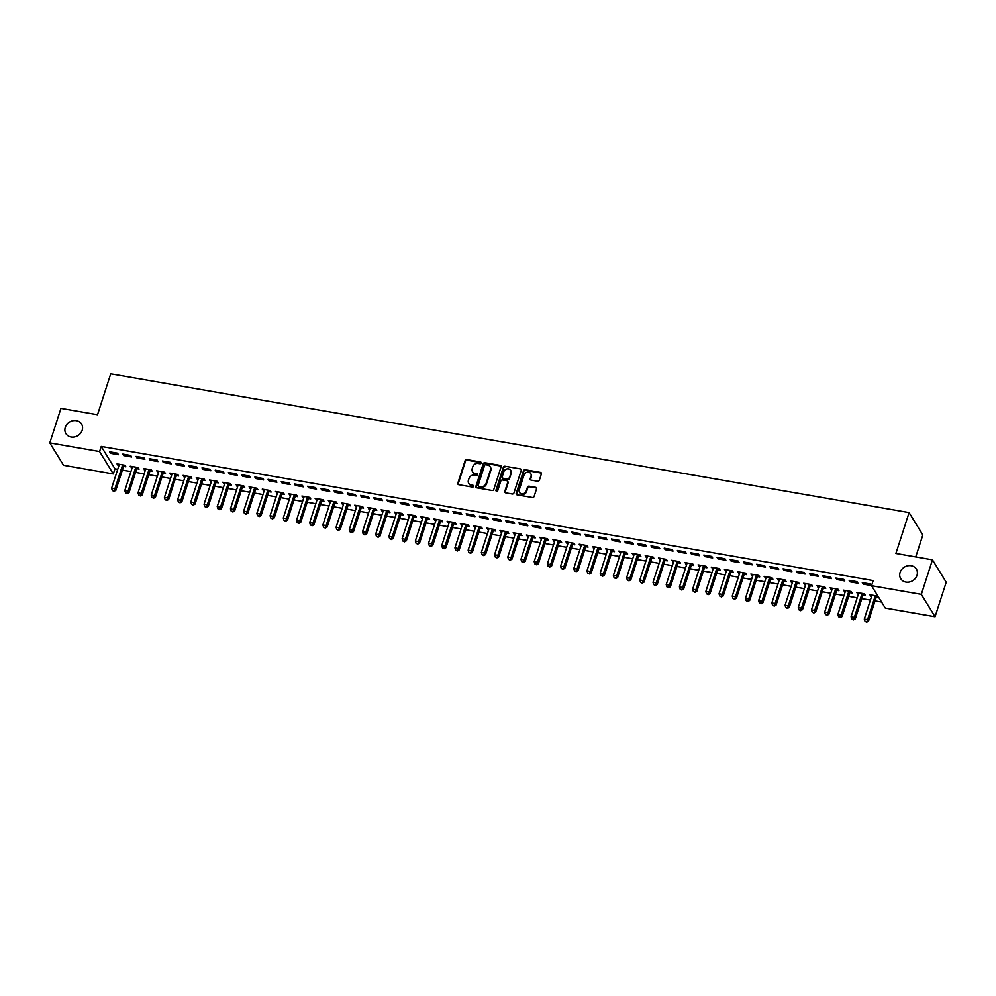 <?xml version="1.0" encoding="UTF-8"?>
<svg xmlns="http://www.w3.org/2000/svg" width="996" height="996" viewBox="0 0 996 996"><rect width="100%" height="100%" fill="white"/><g stroke="black" fill="none" stroke-linecap="round" stroke-linejoin="round"><path stroke-width="1.49" d="M481.205 463.028A0.984 0.859 -31.5 0 0 480.582 461.995L466.813 459.592A1.407 1.22 -31.5 0 0 465.107 460.625L457.811 483.209A1.407 1.22 -31.5 0 0 458.708 484.679L472.478 487.081A0.984 0.859 -31.5 0 0 473.05 485.326L471.27 485.015A4.494 3.909 -31.5 0 1 468.419 480.271L469.016 478.391A4.494 3.909 -31.5 0 1 474.47 475.104L476.25 475.416A0.984 0.859 -31.5 0 0 477.37 474.021A0.984 0.859 -31.5 0 0 476.81 473.66L475.03 473.349A4.494 3.909 -31.5 0 1 472.179 468.618L472.789 466.726A4.494 3.909 -31.5 0 1 478.229 463.439L480.01 463.75A0.984 0.859 -31.5 0 0 481.205 463.028M481.242 462.704A0.984 0.859 -31.5 0 0 480.956 462.592L467.186 460.202A1.407 1.22 -31.5 0 0 465.481 461.235L458.185 483.807A1.407 1.22 -31.5 0 0 458.148 484.442M473.71 486.036A0.984 0.859 -31.5 0 0 473.424 485.924L471.27 485.015M477.482 474.37A0.984 0.859 -31.5 0 0 477.184 474.258L475.03 473.349M900.098 572.426A9.163 7.968 -31.5 0 0 900.733 578.688A9.163 7.968 -31.5 0 0 909.373 582.013A9.163 7.968 -31.5 0 0 916.992 575.364A9.163 7.968 -31.5 0 0 916.357 569.102A9.163 7.968 -31.5 0 0 907.717 565.79A9.163 7.968 -31.5 0 0 900.098 572.426M65.275 427.359A9.163 7.968 -31.5 0 0 65.91 433.621A9.163 7.968 -31.5 0 0 74.551 436.945A9.163 7.968 -31.5 0 0 82.182 430.297A9.163 7.968 -31.5 0 0 81.548 424.035A9.163 7.968 -31.5 0 0 72.907 420.723A9.163 7.968 -31.5 0 0 65.275 427.359M537.641 481.242A1.407 1.22 -31.5 0 0 539.346 480.221L541.388 473.884A1.407 1.22 -31.5 0 0 540.492 472.403L525.203 469.739A1.407 1.22 -31.5 0 0 523.498 470.772L516.214 493.356A1.407 1.22 -31.5 0 0 517.098 494.838L532.399 497.49A1.407 1.22 -31.5 0 0 534.093 496.456L536.57 488.812A1.407 1.22 -31.5 0 0 535.674 487.33L529.125 486.197A1.407 1.22 -31.5 0 0 527.432 487.218L526.199 491.016A3.76 3.262 -31.5 0 1 519.265 489.808L524.07 474.943A3.76 3.262 -31.5 0 1 531.005 476.15L530.208 478.628A1.407 1.22 -31.5 0 0 531.092 480.109L537.641 481.242M871.55 585.685L921.325 594.338L935.057 616.723L885.27 608.07L871.55 585.685L873.193 580.581L101.231 446.432L99.588 451.549L113.307 473.934L63.532 465.281L49.8 442.896L99.588 451.549M49.8 442.896L60.943 408.385L97.521 414.747L110.73 373.849L909.099 512.591L895.89 553.477L932.468 559.839L921.325 594.338M501.075 466.875A1.407 1.22 -31.5 0 0 500.191 465.393L484.89 462.742A1.407 1.22 -31.5 0 0 483.197 463.775L475.901 486.347A1.407 1.22 -31.5 0 0 476.785 487.828L492.086 490.48A1.407 1.22 -31.5 0 0 493.792 489.459L501.075 466.875M505.047 466.24L520.348 468.904A1.407 1.22 -31.5 0 1 521.232 470.373L513.936 492.958A1.407 1.22 -31.5 0 1 512.243 493.991L505.694 492.846A1.407 1.22 -31.5 0 1 504.798 491.364L507.761 482.213A1.407 1.22 -31.5 0 0 506.864 480.732L502.532 479.985A1.407 1.22 -31.5 0 0 500.826 481.006L497.751 490.542A0.984 0.859 -31.5 0 1 495.933 490.231L503.341 467.273A1.407 1.22 -31.5 0 1 505.047 466.24L520.348 468.904M915.735 556.926L922.831 534.976L909.099 512.591M849.078 580.307L850.011 581.813L857.93 583.195L857.008 581.689L849.078 580.307M863.208 594.923L865.35 595.297L864.428 593.778L856.498 592.408L858.403 594.089M822.671 575.713L823.592 577.232L831.523 578.601L830.589 577.095L822.671 575.713M836.802 590.329L838.943 590.703L838.01 589.196L830.091 587.814L831.984 589.495M796.265 571.131L797.186 572.638L805.117 574.02L804.183 572.501L796.265 571.131M810.395 585.748L812.537 586.121L811.603 584.602L803.685 583.233L805.577 584.913M769.846 566.537L770.78 568.056L778.698 569.426L777.776 567.919L769.846 566.537M783.989 581.154L786.118 581.527L785.197 580.021L777.266 578.639L779.171 580.319M743.439 561.943L744.373 563.462L752.291 564.844L751.37 563.325L743.439 561.943M757.57 576.572L759.711 576.933L758.778 575.427L750.86 574.045L752.764 575.725M717.033 557.362L717.954 558.868L725.885 560.25L724.951 558.731L717.033 557.362M731.164 571.978L733.305 572.351L732.371 570.833L724.453 569.463L726.345 571.144M690.626 552.768L691.548 554.286L699.466 555.656L698.545 554.15L690.626 552.768M704.757 567.384L706.886 567.757L705.965 566.251L698.047 564.869L699.939 566.55M664.208 548.186L665.141 549.692L673.059 551.074L672.138 549.555L664.208 548.186M678.338 562.802L680.48 563.176L679.558 561.657L671.628 560.287L673.533 561.968M637.801 543.592L638.722 545.098L646.653 546.48L645.719 544.974L637.801 543.592M651.932 558.208L654.073 558.582L653.139 557.063L645.221 555.693L647.114 557.374M611.395 538.998L612.316 540.517L620.247 541.886L619.313 540.38L611.395 538.998M625.525 553.627L627.667 553.988L626.733 552.481L618.815 551.099L620.707 552.78M584.976 534.416L585.909 535.923L593.828 537.305L592.906 535.786L584.976 534.416M599.119 549.033L601.248 549.406L600.327 547.887L592.396 546.518L594.301 548.198M558.569 529.822L559.503 531.341L567.421 532.711L566.5 531.204L558.569 529.822M572.7 544.439L574.841 544.812L573.92 543.306L565.989 541.924L567.894 543.604M532.163 525.241L533.084 526.747L541.015 528.129L540.081 526.61L532.163 525.241M546.294 539.857L548.435 540.218L547.501 538.712L539.583 537.33L541.475 539.01M505.756 520.647L506.678 522.153L514.596 523.535L513.675 522.016L505.756 520.647M519.887 535.263L522.016 535.636L521.095 534.117L513.177 532.748L515.069 534.429M479.337 516.053L480.271 517.571L488.189 518.941L487.268 517.434L479.337 516.053M493.468 530.669L495.61 531.042L494.688 529.536L486.758 528.154L488.663 529.835M452.931 511.471L453.865 512.977L461.783 514.359L460.849 512.84L452.931 511.471M467.062 526.087L469.203 526.461L468.269 524.942L460.351 523.572L462.244 525.253M426.525 506.877L427.446 508.396L435.377 509.765L434.443 508.259L426.525 506.877M440.655 521.493L442.797 521.867L441.863 520.36L433.945 518.978L435.837 520.659M400.106 502.283L401.039 503.802L408.958 505.171L408.036 503.665L400.106 502.283M414.249 516.912L416.378 517.273L415.457 515.766L407.526 514.384L409.431 516.065M373.699 497.701L374.633 499.208L382.551 500.59L381.63 499.071L373.699 497.701M387.83 512.317L389.971 512.691L389.05 511.172L381.119 509.803L383.024 511.483M347.293 493.107L348.214 494.626L356.145 495.996L355.211 494.489L347.293 493.107M361.424 507.723L363.565 508.097L362.631 506.591L354.713 505.209L356.605 506.889M320.886 488.526L321.808 490.032L329.726 491.414L328.805 489.895L320.886 488.526M335.017 503.142L337.146 503.515L336.225 501.996L328.307 500.615L330.199 502.295M294.467 483.932L295.401 485.438L303.319 486.82L302.398 485.313L294.467 483.932M308.598 498.548L310.74 498.921L309.818 497.402L301.888 496.033L303.792 497.714M268.061 479.337L268.995 480.856L276.913 482.226L275.979 480.719L268.061 479.337M282.192 493.954L284.333 494.327L283.399 492.821L275.481 491.439L277.374 493.12M241.655 474.756L242.576 476.262L250.506 477.644L249.573 476.125L241.655 474.756M255.785 489.372L257.927 489.746L256.993 488.227L249.075 486.857L250.967 488.538M215.236 470.162L216.169 471.681L224.088 473.05L223.166 471.544L215.236 470.162M229.379 484.778L231.508 485.152L230.586 483.645L222.656 482.263L224.561 483.944M188.829 465.568L189.763 467.087L197.681 468.469L196.76 466.95L188.829 465.568M202.96 480.197L205.101 480.558L204.18 479.051L196.249 477.669L198.154 479.35M162.423 460.986L163.344 462.493L171.275 463.875L170.341 462.356L162.423 460.986M176.553 475.602L178.695 475.976L177.761 474.457L169.843 473.088L171.735 474.768M136.016 456.392L136.938 457.911L144.868 459.281L143.934 457.774L136.016 456.392M150.147 471.008L152.276 471.382L151.355 469.875L143.436 468.494L145.329 470.174M109.597 451.81L110.531 453.317L118.449 454.699L117.528 453.18L109.597 451.81M123.741 466.427L125.87 466.8L124.948 465.281L117.018 463.899L118.922 465.593M101.231 446.432L114.963 468.817L117.715 469.303M122.359 470.1L130.924 471.594M135.568 472.403L144.134 473.884M148.778 474.694L157.331 476.175M161.975 476.984L170.54 478.478M175.184 479.288L183.75 480.769M188.393 481.578L196.947 483.06M201.59 483.869L210.156 485.363M214.8 486.173L223.365 487.654M227.997 488.463L236.562 489.945M241.206 490.754L249.772 492.248M254.416 493.045L262.981 494.539M267.613 495.348L276.178 496.83M280.822 497.639L289.388 499.133M294.032 499.93L302.585 501.424M307.229 502.233L315.794 503.715M320.438 504.524L329.004 506.018M333.648 506.815L342.201 508.309M346.845 509.118L355.41 510.599M360.054 511.409L368.62 512.89M373.263 513.699L381.817 515.193M386.46 516.003L395.026 517.484M399.67 518.294L408.236 519.775M412.867 520.584L421.433 522.078M426.076 522.875L434.642 524.369M439.286 525.178L447.851 526.66M452.483 527.469L461.048 528.963M465.692 529.76L474.258 531.254M478.902 532.063L487.455 533.545M492.099 534.354L500.664 535.848M505.308 536.645L513.874 538.139M518.518 538.948L527.071 540.43M531.715 541.239L540.28 542.72M544.924 543.53L553.49 545.024M558.121 545.833L566.687 547.314M571.331 548.124L579.896 549.605M584.54 550.415L593.106 551.909M597.737 552.718L606.303 554.199M610.946 555.009L619.512 556.49M624.156 557.299L632.709 558.793M637.353 559.59L645.918 561.084M650.562 561.893L659.128 563.375M663.772 564.184L672.325 565.678M676.969 566.475L685.534 567.969M690.178 568.778L698.744 570.26M703.388 571.069L711.941 572.563M716.585 573.36L725.15 574.854M729.794 575.663L738.36 577.145M742.991 577.954L751.557 579.435M756.201 580.245L764.766 581.739M769.41 582.548L777.976 584.03M782.607 584.839L791.173 586.32M795.816 587.13L804.382 588.624M809.026 589.42L817.579 590.914M822.223 591.724L830.788 593.205M835.432 594.014L843.998 595.508M848.642 596.305L857.195 597.799M861.839 598.608L870.404 600.09M875.048 600.899L881.572 602.032M136.938 468.718L139.079 469.091L138.145 467.572L130.227 466.203L132.119 467.883M122.807 454.101L123.728 455.608L131.659 456.99L130.725 455.471L122.807 454.101M163.344 473.312L165.485 473.673L164.564 472.166L156.633 470.784L158.538 472.465M149.213 458.695L150.147 460.202L158.065 461.584L157.144 460.065L149.213 458.695M189.763 477.893L191.892 478.267L190.971 476.76L183.052 475.378L184.945 477.059M175.632 463.277L176.553 464.796L184.472 466.165L183.55 464.659L175.632 463.277M216.169 482.487L218.311 482.861L217.377 481.342L209.459 479.972L211.351 481.653M202.039 467.871L202.96 469.377L210.891 470.759L209.957 469.24L202.039 467.871M242.576 487.081L244.717 487.442L243.783 485.936L235.865 484.554L237.77 486.235M228.445 472.453L229.379 473.972L237.297 475.341L236.376 473.835L228.445 472.453M268.995 491.663L271.124 492.036L270.202 490.518L262.272 489.148L264.177 490.829M254.852 477.047L255.785 478.553L263.703 479.935L262.782 478.429L254.852 477.047M295.401 496.257L297.543 496.631L296.609 495.112L288.691 493.742L290.583 495.423M281.27 481.641L282.192 483.147L290.122 484.529L289.189 483.01L281.27 481.641M321.808 500.839L323.949 501.212L323.015 499.706L315.097 498.324L316.989 500.004M307.677 486.222L308.598 487.741L316.529 489.111L315.595 487.604L307.677 486.222M348.214 505.433L350.355 505.806L349.434 504.287L341.504 502.918L343.408 504.599M334.083 490.816L335.017 492.323L342.935 493.705L342.014 492.186L334.083 490.816M374.633 510.027L376.762 510.388L375.841 508.881L367.91 507.499L369.815 509.18M360.502 495.398L361.424 496.917L369.342 498.299L368.42 496.78L360.502 495.398M401.039 514.608L403.181 514.982L402.247 513.475L394.329 512.093L396.221 513.774M386.909 499.992L387.83 501.511L395.761 502.88L394.827 501.374L386.909 499.992M427.446 519.202L429.587 519.576L428.654 518.057L420.735 516.687L422.628 518.368M413.315 504.586L414.249 506.093L422.167 507.474L421.233 505.956L413.315 504.586M453.865 523.784L455.994 524.157L455.072 522.651L447.142 521.269L449.047 522.95M439.722 509.168L440.655 510.687L448.574 512.056L447.652 510.55L439.722 509.168M480.271 528.378L482.413 528.752L481.479 527.233L473.561 525.863L475.453 527.544M466.14 513.762L467.062 515.268L474.992 516.65L474.059 515.144L466.14 513.762M506.678 532.972L508.819 533.346L507.885 531.827L499.967 530.445L501.86 532.138M492.547 518.356L493.468 519.862L501.399 521.244L500.465 519.725L492.547 518.356M533.084 537.554L535.226 537.927L534.304 536.421L526.374 535.039L528.278 536.72M518.953 522.937L519.887 524.456L527.805 525.826L526.884 524.319L518.953 522.937M559.503 542.148L561.632 542.521L560.711 541.002L552.78 539.633L554.685 541.314M545.372 527.531L546.294 529.038L554.212 530.42L553.29 528.901L545.372 527.531M585.909 546.742L588.051 547.103L587.117 545.596L579.199 544.214L581.091 545.895M571.779 532.113L572.7 533.632L580.631 535.014L579.697 533.495L571.779 532.113M612.316 551.323L614.457 551.697L613.524 550.19L605.605 548.808L607.498 550.489M598.185 536.707L599.119 538.226L607.037 539.595L606.103 538.089L598.185 536.707M638.735 555.917L640.864 556.291L639.942 554.772L632.012 553.403L633.917 555.083M624.592 541.301L625.525 542.808L633.444 544.19L632.522 542.671L624.592 541.301M665.141 560.499L667.27 560.873L666.349 559.366L658.431 557.984L660.323 559.665M651.01 545.883L651.932 547.402L659.862 548.771L658.929 547.265L651.01 545.883M691.548 565.093L693.689 565.467L692.755 563.948L684.837 562.578L686.73 564.259M677.417 550.477L678.338 551.983L686.269 553.365L685.335 551.859L677.417 550.477M717.954 569.687L720.096 570.061L719.174 568.542L711.244 567.16L713.148 568.841M703.823 555.071L704.757 556.577L712.675 557.959L711.754 556.44L703.823 555.071M744.373 574.269L746.502 574.642L745.581 573.136L737.65 571.754L739.555 573.435M730.23 559.652L731.164 561.171L739.082 562.541L738.161 561.034L730.23 559.652M770.78 578.863L772.921 579.236L771.987 577.717L764.069 576.348L765.961 578.029M756.649 564.246L757.57 565.753L765.501 567.135L764.567 565.616L756.649 564.246M797.186 583.457L799.327 583.818L798.394 582.311L790.475 580.929L792.368 582.61M783.055 568.828L783.989 570.347L791.907 571.729L790.973 570.21L783.055 568.828M823.605 588.038L825.734 588.412L824.813 586.905L816.882 585.524L818.787 587.204M809.462 573.422L810.395 574.941L818.314 576.311L817.392 574.804L809.462 573.422M850.011 592.632L852.14 593.006L851.219 591.487L843.301 590.118L845.193 591.798M835.881 578.016L836.802 579.523L844.733 580.905L843.799 579.386L835.881 578.016M876.418 597.214L878.559 597.588L877.625 596.081L869.707 594.699L871.6 596.38M862.287 582.598L863.208 584.117L871.139 585.486L870.205 583.98L862.287 582.598M932.468 559.839L946.2 582.224L935.057 616.723M114.963 468.817L113.307 473.934M117.951 465.418L118.362 464.136M110.531 453.317L110.942 452.035M131.148 467.709L131.572 466.439M123.728 455.608L124.151 454.338M144.358 470.012L144.769 468.73M136.938 457.911L137.348 456.629M157.567 472.303L157.978 471.021M150.147 460.202L150.558 458.919M170.764 474.594L171.188 473.312M163.344 462.493L163.767 461.223M183.974 476.897L184.385 475.615M176.553 464.796L176.964 463.514M197.183 479.188L197.594 477.906M189.763 467.087L190.174 465.804M210.38 481.479L210.791 480.197M202.96 469.377L203.383 468.095M223.59 483.77L224 482.5M216.169 471.681L216.58 470.398M236.799 486.073L237.21 484.791M229.379 473.972L229.79 472.689M249.996 488.364L250.407 487.081M242.576 476.262L242.987 474.98M263.205 490.655L263.616 489.385M255.785 478.553L256.196 477.283M276.415 492.958L276.826 491.675M268.995 480.856L269.406 479.574M289.612 495.249L290.023 493.966M282.192 483.147L282.603 481.865M302.821 497.539L303.232 496.269M295.401 485.438L295.812 484.168M316.018 499.843L316.442 498.56M308.598 487.741L309.021 486.459M329.228 502.133L329.639 500.851M321.808 490.032L322.218 488.75M342.437 504.424L342.848 503.142M335.017 492.323L335.428 491.053M355.634 506.727L356.058 505.445M348.214 494.626L348.637 493.344M368.844 509.018L369.255 507.736M361.424 496.917L361.834 495.635M382.053 511.309L382.464 510.027M374.633 499.208L375.044 497.938M395.25 513.6L395.661 512.33M387.83 501.511L388.253 500.229M408.46 515.903L408.87 514.621M401.039 503.802L401.45 502.519M421.669 518.194L422.08 516.912M414.249 506.093L414.66 504.81M434.866 520.485L435.277 519.215M427.446 508.396L427.857 507.113M448.076 522.788L448.486 521.506M440.655 510.687L441.066 509.404M461.273 525.079L461.696 523.796M453.865 512.977L454.276 511.695M474.482 527.37L474.893 526.1M467.062 515.268L467.473 513.998M487.691 529.673L488.102 528.39M480.271 517.571L480.682 516.289M500.888 531.964L501.312 530.681M493.468 519.862L493.892 518.58M514.098 534.254L514.509 532.985M506.678 522.153L507.089 520.883M527.307 536.558L527.718 535.275M519.887 524.456L520.298 523.174M540.504 538.848L540.928 537.566M533.084 526.747L533.507 525.465M553.714 541.139L554.125 539.857M546.294 529.038L546.704 527.768M566.923 543.442L567.334 542.16M559.503 531.341L559.914 530.059M580.12 545.733L580.531 544.451M572.7 533.632L573.111 532.35M593.33 548.024L593.74 546.742M585.909 535.923L586.32 534.64M606.539 550.315L606.95 549.045M599.119 538.226L599.53 536.944M619.736 552.618L620.147 551.336M612.316 540.517L612.727 539.234M632.946 554.909L633.356 553.627M625.525 542.808L625.936 541.525M646.143 557.2L646.566 555.93M638.722 545.098L639.146 543.828M659.352 559.503L659.763 558.221M651.932 547.402L652.343 546.119M672.561 561.794L672.972 560.511M665.141 549.692L665.552 548.41M685.758 564.085L686.182 562.815M678.338 551.983L678.762 550.713M698.968 566.388L699.379 565.106M691.548 554.286L691.959 553.004M712.177 568.679L712.588 567.396M704.757 556.577L705.168 555.295M725.374 570.969L725.798 569.687M717.954 558.868L718.377 557.598M738.584 573.273L738.995 571.99M731.164 561.171L731.574 559.889M751.793 575.564L752.204 574.281M744.373 563.462L744.784 562.18M764.99 577.854L765.401 576.572M757.57 565.753L757.981 564.483M778.2 580.145L778.611 578.875M770.78 568.056L771.19 566.774M791.409 582.448L791.82 581.166M783.989 570.347L784.4 569.065M804.606 584.739L805.017 583.457M797.186 572.638L797.597 571.355M817.816 587.03L818.226 585.76M810.395 574.941L810.806 573.659M831.013 589.333L831.436 588.051M823.592 577.232L824.016 575.949M844.222 591.624L844.633 590.342M836.802 579.523L837.213 578.24M857.432 593.915L857.842 592.645M850.011 581.813L850.422 580.544M870.629 596.218L871.052 594.936M863.208 584.117L863.632 582.834M472.689 471.98A4.494 3.909 -31.5 0 0 475.403 473.947M468.929 483.645A4.494 3.909 -31.5 0 0 471.631 485.612M501.113 466.253A1.407 1.22 -31.5 0 0 500.552 466.004L485.264 463.339A1.407 1.22 -31.5 0 0 483.558 464.373L476.275 486.957A1.407 1.22 -31.5 0 0 476.237 487.579M485.749 464.746A0.984 0.859 -31.5 0 0 484.566 465.468L478.155 485.289A0.984 0.859 -31.5 0 0 478.777 486.322L480.657 486.646A4.494 3.909 -31.5 0 0 486.11 483.346L490.48 469.801A4.494 3.909 -31.5 0 0 487.629 465.07L485.749 464.746M478.491 486.21A0.984 0.859 -31.5 0 0 479.151 486.92L478.777 486.322M490.343 467.049A4.494 3.909 -31.5 0 1 490.854 470.411L486.471 483.956A4.494 3.909 -31.5 0 1 481.031 487.256L479.151 486.92M507.798 481.591A1.407 1.22 -31.5 0 1 508.134 482.823L505.171 491.974A1.407 1.22 -31.5 0 0 505.134 492.597M505.42 466.85A1.407 1.22 -31.5 0 0 503.715 467.871L496.307 490.829A0.984 0.859 -31.5 0 0 496.257 491.153M510.824 472.714A3.76 3.262 -31.5 0 0 503.901 471.506L502.208 476.748A1.407 1.22 -31.5 0 0 503.092 478.217L507.437 478.976A1.407 1.22 -31.5 0 0 509.143 477.943L511.197 473.312A3.76 3.262 -31.5 0 0 510.736 470.461M502.544 477.98A1.407 1.22 -31.5 0 0 503.466 478.827L503.092 478.217M511.197 473.312L509.504 478.553A1.407 1.22 -31.5 0 1 507.811 479.586L503.466 478.827M530.905 473.897A3.76 3.262 -31.5 0 1 531.378 476.76L530.582 479.238A1.407 1.22 -31.5 0 0 530.544 479.86M519.738 492.671A3.76 3.262 -31.5 0 0 526.573 491.626L526.199 491.016M536.607 488.177A1.407 1.22 -31.5 0 0 536.047 487.928L529.499 486.795A1.407 1.22 -31.5 0 0 527.805 487.828L526.573 491.626M541.426 473.262A1.407 1.22 -31.5 0 0 540.865 473.013L525.577 470.349A1.407 1.22 -31.5 0 0 523.871 471.382L516.575 493.954A1.407 1.22 -31.5 0 0 516.538 494.589M119.159 464.273L119.171 464.472A1.432 1.245 148.5 0 1 119.122 464.97L111.602 488.227L114.901 488.799L115.835 490.318L123.342 467.062A1.432 1.245 148.5 0 1 123.591 466.601L124.674 465.232M113.656 490.742L112.336 490.518L114.03 491.352L122.421 465.543A1.432 1.245 148.5 0 1 122.67 465.082L122.807 464.908M112.336 490.518L111.602 488.227M115.835 490.318L114.03 491.352M132.368 466.576L132.381 466.775A1.432 1.245 148.5 0 1 132.319 467.261L124.811 490.53L128.111 491.103L129.044 492.609L136.552 469.353A1.432 1.245 148.5 0 1 136.801 468.892L137.884 467.535M126.866 493.045L125.546 492.808L127.239 493.643L135.618 467.834A1.432 1.245 148.5 0 1 135.879 467.385L136.016 467.211M125.546 492.808L124.811 490.53M129.044 492.609L127.239 493.643M145.565 468.867L145.59 469.066A1.432 1.245 148.5 0 1 145.528 469.564L138.021 492.821L141.32 493.394L142.241 494.9L149.761 471.643A1.432 1.245 148.5 0 1 150.01 471.183L151.093 469.826M140.062 495.336L138.743 495.112L140.436 495.946L148.827 470.137A1.432 1.245 148.5 0 1 149.076 469.676L149.213 469.502M138.743 495.112L138.021 492.821M142.241 494.9L140.436 495.946M158.775 471.158L158.787 471.357A1.432 1.245 148.5 0 1 158.738 471.855L151.218 495.112L154.517 495.684L155.451 497.203L162.958 473.947A1.432 1.245 148.5 0 1 163.207 473.486L164.29 472.116M153.272 497.627L151.952 497.402L153.645 498.237L162.037 472.428A1.432 1.245 148.5 0 1 162.286 471.967L162.423 471.793M151.952 497.402L151.218 495.112M155.451 497.203L153.645 498.237M171.984 473.461L171.997 473.66A1.432 1.245 148.5 0 1 171.935 474.146L164.427 497.402L167.726 497.988L168.66 499.494L176.168 476.237A1.432 1.245 148.5 0 1 176.417 475.777L177.5 474.42M166.481 499.93L165.162 499.693L166.855 500.527L175.234 474.719A1.432 1.245 148.5 0 1 175.483 474.258L175.632 474.084M165.162 499.693L164.427 497.402M168.66 499.494L166.855 500.527M185.181 475.752L185.206 475.951A1.432 1.245 148.5 0 1 185.144 476.449L177.637 499.706L180.936 500.278L181.857 501.785L189.377 478.528A1.432 1.245 148.5 0 1 189.626 478.068L190.709 476.711M179.678 502.221L178.359 501.984L180.052 502.818L188.443 477.022A1.432 1.245 148.5 0 1 188.692 476.561L188.829 476.387M178.359 501.984L177.637 499.706M181.857 501.785L180.052 502.818M198.391 478.043L198.403 478.242A1.432 1.245 148.5 0 1 198.353 478.74L190.834 501.996L194.133 502.569L195.067 504.088L202.574 480.831A1.432 1.245 148.5 0 1 202.823 480.371L203.906 479.001M192.888 504.511L191.568 504.287L193.261 505.121L201.653 479.313A1.432 1.245 148.5 0 1 201.902 478.852L202.039 478.678M191.568 504.287L190.834 501.996M195.067 504.088L193.261 505.121M211.588 480.333L211.613 480.545A1.432 1.245 148.5 0 1 211.55 481.031L204.043 504.287L207.342 504.86L208.264 506.379L215.783 483.122A1.432 1.245 148.5 0 1 216.032 482.662L217.116 481.305M206.097 506.815L204.778 506.578L206.458 507.412L214.85 481.603A1.432 1.245 148.5 0 1 215.099 481.143L215.248 480.968M204.778 506.578L204.043 504.287M208.264 506.379L206.458 507.412M224.797 482.637L224.822 482.836A1.432 1.245 148.5 0 1 224.76 483.334L217.24 506.591L220.552 507.163L221.473 508.67L228.98 485.413A1.432 1.245 148.5 0 1 229.242 484.952L230.325 483.595M219.294 509.105L217.975 508.869L219.668 509.703L228.059 483.907A1.432 1.245 148.5 0 1 228.308 483.446L228.445 483.272M217.975 508.869L217.24 506.591M221.473 508.67L219.668 509.703M238.007 484.928L238.019 485.127A1.432 1.245 148.5 0 1 237.957 485.625L230.45 508.881L233.749 509.454L234.683 510.973L242.19 487.704A1.432 1.245 148.5 0 1 242.439 487.243L243.522 485.886M232.504 511.396L231.184 511.172L232.877 512.006L241.269 486.197A1.432 1.245 148.5 0 1 241.518 485.737L241.655 485.562M231.184 511.172L230.45 508.881M234.683 510.973L232.877 512.006M251.204 487.218L251.229 487.43A1.432 1.245 148.5 0 1 251.166 487.916L243.659 511.172L246.958 511.745L247.88 513.264L255.399 490.007A1.432 1.245 148.5 0 1 255.648 489.546L256.731 488.177M245.713 513.687L244.394 513.463L246.074 514.297L254.466 488.488A1.432 1.245 148.5 0 1 254.715 488.028L254.852 487.853M244.394 513.463L243.659 511.172M247.88 513.264L246.074 514.297M264.413 489.522L264.426 489.721A1.432 1.245 148.5 0 1 264.376 490.219L256.856 513.475L260.168 514.048L261.089 515.555L268.596 492.298A1.432 1.245 148.5 0 1 268.845 491.837L269.928 490.48M258.91 515.99L257.591 515.754L259.284 516.588L267.675 490.791A1.432 1.245 148.5 0 1 267.924 490.331L268.061 490.157M257.591 515.754L256.856 513.475M261.089 515.555L259.284 516.588M277.623 491.812L277.635 492.012A1.432 1.245 148.5 0 1 277.573 492.51L270.065 515.766L273.365 516.339L274.298 517.845L281.806 494.589A1.432 1.245 148.5 0 1 282.055 494.128L283.138 492.771M272.12 518.281L270.8 518.057L272.493 518.891L280.884 493.082A1.432 1.245 148.5 0 1 281.133 492.622L281.27 492.447M270.8 518.057L270.065 515.766M274.298 517.845L272.493 518.891M290.82 494.103L290.844 494.302A1.432 1.245 148.5 0 1 290.782 494.8L283.275 518.057L286.574 518.63L287.495 520.149L295.015 496.892A1.432 1.245 148.5 0 1 295.264 496.431L296.347 495.062M285.329 520.572L283.997 520.348L285.69 521.182L294.081 495.373A1.432 1.245 148.5 0 1 294.33 494.912L294.467 494.738M283.997 520.348L283.275 518.057M287.495 520.149L285.69 521.182M304.029 496.406L304.041 496.606A1.432 1.245 148.5 0 1 303.992 497.091L296.472 520.36L299.771 520.933L300.705 522.439L308.212 499.183A1.432 1.245 148.5 0 1 308.461 498.722L309.544 497.365M298.526 522.875L297.206 522.639L298.9 523.473L307.291 497.676A1.432 1.245 148.5 0 1 307.54 497.216L307.677 497.041M297.206 522.639L296.472 520.36M300.705 522.439L298.9 523.473M317.238 498.697L317.251 498.896A1.432 1.245 148.5 0 1 317.189 499.394L309.681 522.651L312.981 523.224L313.914 524.73L321.422 501.474A1.432 1.245 148.5 0 1 321.671 501.013L322.754 499.656M311.736 525.166L310.416 524.942L312.109 525.776L320.488 499.967A1.432 1.245 148.5 0 1 320.749 499.506L320.886 499.332M310.416 524.942L309.681 522.651M313.914 524.73L312.109 525.776M330.435 500.988L330.46 501.187A1.432 1.245 148.5 0 1 330.398 501.685L322.891 524.942L326.19 525.515L327.111 527.033L334.631 503.777A1.432 1.245 148.5 0 1 334.88 503.316L335.963 501.947M324.933 527.457L323.613 527.233L325.306 528.067L333.697 502.258A1.432 1.245 148.5 0 1 333.946 501.797L334.083 501.623M323.613 527.233L322.891 524.942M327.111 527.033L325.306 528.067M343.645 503.291L343.657 503.49A1.432 1.245 148.5 0 1 343.608 503.976L336.088 527.233L339.387 527.818L340.321 529.324L347.828 506.068A1.432 1.245 148.5 0 1 348.077 505.607L349.16 504.25M338.142 529.76L336.822 529.523L338.515 530.358L346.907 504.549A1.432 1.245 148.5 0 1 347.156 504.088L347.293 503.926M336.822 529.523L336.088 527.233M340.321 529.324L338.515 530.358M356.854 505.582L356.867 505.781A1.432 1.245 148.5 0 1 356.805 506.279L349.297 529.536L352.596 530.109L353.53 531.615L361.038 508.358A1.432 1.245 148.5 0 1 361.287 507.898L362.37 506.541M351.351 532.051L350.032 531.827L351.725 532.661L360.104 506.852A1.432 1.245 148.5 0 1 360.353 506.391L360.502 506.217M350.032 531.827L349.297 529.536M353.53 531.615L351.725 532.661M370.051 507.873L370.076 508.072A1.432 1.245 148.5 0 1 370.014 508.57L362.494 531.827L365.806 532.399L366.727 533.918L374.247 510.662A1.432 1.245 148.5 0 1 374.496 510.201L375.579 508.832M364.548 534.342L363.229 534.117L364.922 534.952L373.313 509.143A1.432 1.245 148.5 0 1 373.562 508.682L373.699 508.508M363.229 534.117L362.494 531.827M366.727 533.918L364.922 534.952M383.261 510.176L383.273 510.375A1.432 1.245 148.5 0 1 383.223 510.861L375.704 534.117L379.003 534.69L379.937 536.209L387.444 512.952A1.432 1.245 148.5 0 1 387.693 512.492L388.776 511.135M377.758 536.645L376.438 536.408L378.131 537.242L386.523 511.434A1.432 1.245 148.5 0 1 386.772 510.973L386.909 510.799M376.438 536.408L375.704 534.117M379.937 536.209L378.131 537.242M396.458 512.467L396.483 512.666A1.432 1.245 148.5 0 1 396.42 513.164L388.913 536.421L392.212 536.993L393.134 538.5L400.653 515.243A1.432 1.245 148.5 0 1 400.902 514.783L401.986 513.426M390.967 538.936L389.648 538.699L391.328 539.533L399.72 513.737A1.432 1.245 148.5 0 1 399.969 513.276L400.106 513.102M389.648 538.699L388.913 536.421M393.134 538.5L391.328 539.533M409.667 514.758L409.692 514.957A1.432 1.245 148.5 0 1 409.63 515.455L402.11 538.712L405.422 539.284L406.343 540.803L413.85 517.547A1.432 1.245 148.5 0 1 414.099 517.086L415.195 515.716M404.164 541.226L402.845 541.002L404.538 541.836L412.929 516.028A1.432 1.245 148.5 0 1 413.178 515.567L413.315 515.393M402.845 541.002L402.11 538.712M406.343 540.803L404.538 541.836M422.877 517.049L422.889 517.26A1.432 1.245 148.5 0 1 422.827 517.746L415.32 541.002L418.619 541.575L419.553 543.094L427.06 519.837A1.432 1.245 148.5 0 1 427.309 519.377L428.392 518.02M417.374 543.517L416.054 543.293L417.747 544.127L426.139 518.318A1.432 1.245 148.5 0 1 426.388 517.858L426.525 517.683M416.054 543.293L415.32 541.002M419.553 543.094L417.747 544.127M436.074 519.352L436.099 519.551A1.432 1.245 148.5 0 1 436.036 520.049L428.529 543.306L431.828 543.878L432.75 545.385L440.269 522.128A1.432 1.245 148.5 0 1 440.518 521.667L441.602 520.31M430.583 545.82L429.251 545.584L430.944 546.418L439.336 520.622A1.432 1.245 148.5 0 1 439.585 520.161L439.722 519.987M429.251 545.584L428.529 543.306M432.75 545.385L430.944 546.418M449.283 521.643L449.296 521.842A1.432 1.245 148.5 0 1 449.246 522.34L441.726 545.596L445.038 546.169L445.959 547.688L453.466 524.419A1.432 1.245 148.5 0 1 453.715 523.958L454.799 522.601M443.78 548.111L442.461 547.887L444.154 548.721L452.545 522.912A1.432 1.245 148.5 0 1 452.794 522.452L452.931 522.278M442.461 547.887L441.726 545.596M445.959 547.688L444.154 548.721M462.493 523.933L462.505 524.145A1.432 1.245 148.5 0 1 462.443 524.631L454.935 547.887L458.235 548.46L459.168 549.979L466.676 526.722A1.432 1.245 148.5 0 1 466.925 526.262L468.008 524.892M456.99 550.402L455.67 550.178L457.363 551.012L465.755 525.203A1.432 1.245 148.5 0 1 466.004 524.743L466.14 524.568M455.67 550.178L454.935 547.887M459.168 549.979L457.363 551.012M475.69 526.237L475.715 526.436A1.432 1.245 148.5 0 1 475.652 526.921L468.145 550.19L471.444 550.763L472.365 552.27L479.885 529.013A1.432 1.245 148.5 0 1 480.134 528.552L481.217 527.195M470.187 552.705L468.867 552.469L470.56 553.303L478.952 527.507A1.432 1.245 148.5 0 1 479.201 527.046L479.337 526.872M468.867 552.469L468.145 550.19M472.365 552.27L470.56 553.303M488.899 528.527L488.912 528.727A1.432 1.245 148.5 0 1 488.862 529.225L481.342 552.481L484.641 553.054L485.575 554.56L493.082 531.304A1.432 1.245 148.5 0 1 493.331 530.843L494.414 529.486M483.396 554.996L482.076 554.772L483.77 555.606L492.161 529.797A1.432 1.245 148.5 0 1 492.41 529.337L492.547 529.162M482.076 554.772L481.342 552.481M485.575 554.56L483.77 555.606M502.109 530.818L502.121 531.017A1.432 1.245 148.5 0 1 502.059 531.515L494.551 554.772L497.851 555.345L498.784 556.864L506.292 533.607A1.432 1.245 148.5 0 1 506.541 533.146L507.624 531.777M496.606 557.287L495.286 557.063L496.979 557.897L505.358 532.088A1.432 1.245 148.5 0 1 505.607 531.627L505.756 531.453M495.286 557.063L494.551 554.772M498.784 556.864L496.979 557.897M515.306 533.121L515.33 533.321A1.432 1.245 148.5 0 1 515.268 533.806L507.761 557.075L511.06 557.648L511.981 559.154L519.501 535.898A1.432 1.245 148.5 0 1 519.75 535.437L520.833 534.08M509.803 559.59L508.483 559.354L510.176 560.188L518.567 534.379A1.432 1.245 148.5 0 1 518.816 533.931L518.953 533.756M508.483 559.354L507.761 557.075M511.981 559.154L510.176 560.188M528.515 535.412L528.527 535.611A1.432 1.245 148.5 0 1 528.478 536.109L520.958 559.366L524.257 559.939L525.191 561.445L532.698 538.189A1.432 1.245 148.5 0 1 532.947 537.728L534.03 536.371M523.012 561.881L521.692 561.657L523.386 562.491L531.777 536.682A1.432 1.245 148.5 0 1 532.026 536.221L532.163 536.047M521.692 561.657L520.958 559.366M525.191 561.445L523.386 562.491M541.724 537.703L541.737 537.902A1.432 1.245 148.5 0 1 541.675 538.4L534.167 561.657L537.466 562.23L538.388 563.748L545.908 540.492A1.432 1.245 148.5 0 1 546.157 540.031L547.24 538.662M536.221 564.172L534.902 563.948L536.583 564.782L544.974 538.973A1.432 1.245 148.5 0 1 545.223 538.512L545.372 538.338M534.902 563.948L534.167 561.657M538.388 563.748L536.583 564.782M554.921 540.006L554.946 540.206A1.432 1.245 148.5 0 1 554.884 540.691L547.364 563.948L550.676 564.533L551.597 566.039L559.117 542.783A1.432 1.245 148.5 0 1 559.366 542.322L560.449 540.965M549.419 566.475L548.099 566.238L549.792 567.073L558.183 541.264A1.432 1.245 148.5 0 1 558.432 540.803L558.569 540.629M548.099 566.238L547.364 563.948M551.597 566.039L549.792 567.073M568.131 542.297L568.143 542.496A1.432 1.245 148.5 0 1 568.081 542.994L560.574 566.251L563.873 566.824L564.807 568.33L572.314 545.073A1.432 1.245 148.5 0 1 572.563 544.613L573.646 543.256M562.628 568.766L561.308 568.529L563.001 569.363L571.393 543.567A1.432 1.245 148.5 0 1 571.642 543.106L571.779 542.932M561.308 568.529L560.574 566.251M564.807 568.33L563.001 569.363M581.328 544.588L581.353 544.787A1.432 1.245 148.5 0 1 581.291 545.285L573.783 568.542L577.082 569.114L578.004 570.633L585.524 547.377A1.432 1.245 148.5 0 1 585.773 546.916L586.856 545.547M575.837 571.057L574.518 570.833L576.198 571.667L584.59 545.858A1.432 1.245 148.5 0 1 584.839 545.397L584.976 545.223M574.518 570.833L573.783 568.542M578.004 570.633L576.198 571.667M594.537 546.879L594.55 547.09A1.432 1.245 148.5 0 1 594.5 547.576L586.98 570.833L590.292 571.405L591.213 572.924L598.721 549.668A1.432 1.245 148.5 0 1 598.97 549.207L600.065 547.85M589.034 573.36L587.715 573.123L589.408 573.957L597.799 548.149A1.432 1.245 148.5 0 1 598.048 547.688L598.185 547.514M587.715 573.123L586.98 570.833M591.213 572.924L589.408 573.957M607.747 549.182L607.759 549.381A1.432 1.245 148.5 0 1 607.697 549.879L600.19 573.136L603.489 573.708L604.423 575.215L611.93 551.958A1.432 1.245 148.5 0 1 612.179 551.498L613.262 550.141M602.244 575.651L600.924 575.414L602.617 576.248L611.009 550.452A1.432 1.245 148.5 0 1 611.258 549.991L611.395 549.817M600.924 575.414L600.19 573.136M604.423 575.215L602.617 576.248M620.944 551.473L620.969 551.672A1.432 1.245 148.5 0 1 620.906 552.17L613.399 575.427L616.698 575.999L617.62 577.518L625.139 554.249A1.432 1.245 148.5 0 1 625.388 553.788L626.472 552.431M615.453 577.941L614.121 577.717L615.814 578.552L624.206 552.743A1.432 1.245 148.5 0 1 624.455 552.282L624.592 552.108M614.121 577.717L613.399 575.427M617.62 577.518L615.814 578.552M634.153 553.764L634.166 553.975A1.432 1.245 148.5 0 1 634.116 554.461L626.596 577.717L629.895 578.29L630.829 579.809L638.336 556.552A1.432 1.245 148.5 0 1 638.585 556.092L639.669 554.722M628.65 580.232L627.331 580.008L629.024 580.842L637.415 555.033A1.432 1.245 148.5 0 1 637.664 554.573L637.801 554.399M627.331 580.008L626.596 577.717M630.829 579.809L629.024 580.842M647.363 556.067L647.375 556.266A1.432 1.245 148.5 0 1 647.313 556.764L639.806 580.021L643.105 580.593L644.038 582.1L651.546 558.843A1.432 1.245 148.5 0 1 651.795 558.383L652.878 557.025M641.86 582.536L640.54 582.299L642.233 583.133L650.625 557.337A1.432 1.245 148.5 0 1 650.874 556.876L651.01 556.702M640.54 582.299L639.806 580.021M644.038 582.1L642.233 583.133M660.56 558.358L660.585 558.557A1.432 1.245 148.5 0 1 660.522 559.055L653.015 582.311L656.314 582.884L657.236 584.391L664.755 561.134A1.432 1.245 148.5 0 1 665.004 560.673L666.087 559.316M655.057 584.826L653.737 584.602L655.43 585.436L663.822 559.628A1.432 1.245 148.5 0 1 664.071 559.167L664.208 558.993M653.737 584.602L653.015 582.311M657.236 584.391L655.43 585.436M673.769 560.648L673.782 560.848A1.432 1.245 148.5 0 1 673.732 561.346L666.212 584.602L669.511 585.175L670.445 586.694L677.952 563.437A1.432 1.245 148.5 0 1 678.201 562.977L679.284 561.607M668.266 587.117L666.947 586.893L668.64 587.727L677.031 561.918A1.432 1.245 148.5 0 1 677.28 561.458L677.417 561.283M666.947 586.893L666.212 584.602M670.445 586.694L668.64 587.727M686.979 562.952L686.991 563.151A1.432 1.245 148.5 0 1 686.929 563.636L679.421 586.905L682.721 587.478L683.654 588.985L691.162 565.728A1.432 1.245 148.5 0 1 691.411 565.267L692.494 563.91M681.476 589.42L680.156 589.184L681.849 590.018L690.228 564.222A1.432 1.245 148.5 0 1 690.477 563.761L690.626 563.587M680.156 589.184L679.421 586.905M683.654 588.985L681.849 590.018M700.176 565.242L700.2 565.442A1.432 1.245 148.5 0 1 700.138 565.94L692.631 589.196L695.93 589.769L696.851 591.275L704.371 568.019A1.432 1.245 148.5 0 1 704.62 567.558L705.703 566.201M694.673 591.711L693.353 591.487L695.046 592.321L703.437 566.512A1.432 1.245 148.5 0 1 703.686 566.052L703.823 565.877M693.353 591.487L692.631 589.196M696.851 591.275L695.046 592.321M713.385 567.533L713.397 567.732A1.432 1.245 148.5 0 1 713.348 568.23L705.828 591.487L709.127 592.06L710.061 593.579L717.568 570.322A1.432 1.245 148.5 0 1 717.817 569.861L718.9 568.492M707.882 594.002L706.562 593.778L708.256 594.612L716.647 568.803A1.432 1.245 148.5 0 1 716.896 568.343L717.033 568.168M706.562 593.778L705.828 591.487M710.061 593.579L708.256 594.612M726.594 569.837L726.607 570.036A1.432 1.245 148.5 0 1 726.545 570.521L719.037 593.778L722.337 594.363L723.258 595.869L730.778 572.613A1.432 1.245 148.5 0 1 731.027 572.152L732.11 570.795M721.092 596.305L719.772 596.069L721.453 596.903L729.844 571.094A1.432 1.245 148.5 0 1 730.093 570.633L730.242 570.471M719.772 596.069L719.037 593.778M723.258 595.869L721.453 596.903M739.791 572.127L739.816 572.327A1.432 1.245 148.5 0 1 739.754 572.825L732.234 596.081L735.546 596.654L736.467 598.16L743.975 574.904A1.432 1.245 148.5 0 1 744.236 574.443L745.319 573.086M734.289 598.596L732.969 598.372L734.662 599.206L743.053 573.397A1.432 1.245 148.5 0 1 743.302 572.937L743.439 572.762M732.969 598.372L732.234 596.081M736.467 598.16L734.662 599.206M753.001 574.418L753.013 574.617A1.432 1.245 148.5 0 1 752.951 575.115L745.444 598.372L748.743 598.945L749.677 600.464L757.184 577.207A1.432 1.245 148.5 0 1 757.433 576.746L758.516 575.377M747.498 600.887L746.178 600.663L747.872 601.497L756.263 575.688A1.432 1.245 148.5 0 1 756.512 575.227L756.649 575.053M746.178 600.663L745.444 598.372M749.677 600.464L747.872 601.497M766.198 576.721L766.223 576.921A1.432 1.245 148.5 0 1 766.161 577.406L758.653 600.663L761.952 601.235L762.874 602.754L770.394 579.498A1.432 1.245 148.5 0 1 770.643 579.037L771.726 577.68M760.707 603.19L759.388 602.954L761.068 603.788L769.46 577.979A1.432 1.245 148.5 0 1 769.709 577.518L769.846 577.344M759.388 602.954L758.653 600.663M762.874 602.754L761.068 603.788M779.407 579.012L779.42 579.211A1.432 1.245 148.5 0 1 779.37 579.709L771.85 602.966L775.162 603.539L776.083 605.045L783.591 581.789A1.432 1.245 148.5 0 1 783.84 581.328L784.935 579.971M773.904 605.481L772.585 605.244L774.278 606.078L782.669 580.282A1.432 1.245 148.5 0 1 782.918 579.821L783.055 579.647M772.585 605.244L771.85 602.966M776.083 605.045L774.278 606.078M792.617 581.303L792.629 581.502A1.432 1.245 148.5 0 1 792.567 582L785.06 605.257L788.359 605.829L789.293 607.348L796.8 584.092A1.432 1.245 148.5 0 1 797.049 583.631L798.132 582.262M787.114 607.772L785.794 607.548L787.487 608.382L795.879 582.573A1.432 1.245 148.5 0 1 796.128 582.112L796.265 581.938M785.794 607.548L785.06 605.257M789.293 607.348L787.487 608.382M805.814 583.594L805.839 583.805A1.432 1.245 148.5 0 1 805.776 584.291L798.269 607.548L801.568 608.12L802.49 609.639L810.009 586.383A1.432 1.245 148.5 0 1 810.258 585.922L811.342 584.565M800.323 610.062L798.991 609.838L800.684 610.673L809.076 584.864A1.432 1.245 148.5 0 1 809.325 584.403L809.462 584.229M798.991 609.838L798.269 607.548M802.49 609.639L800.684 610.673M819.023 585.897L819.036 586.096A1.432 1.245 148.5 0 1 818.986 586.594L811.466 609.851L814.765 610.424L815.699 611.93L823.206 588.673A1.432 1.245 148.5 0 1 823.455 588.213L824.539 586.856M813.52 612.366L812.201 612.129L813.894 612.963L822.285 587.167A1.432 1.245 148.5 0 1 822.534 586.706L822.671 586.532M812.201 612.129L811.466 609.851M815.699 611.93L813.894 612.963M832.233 588.188L832.245 588.387A1.432 1.245 148.5 0 1 832.183 588.885L824.676 612.142L827.975 612.714L828.909 614.233L836.416 590.964A1.432 1.245 148.5 0 1 836.665 590.504L837.748 589.146M826.73 614.657L825.41 614.432L827.103 615.267L835.482 589.458A1.432 1.245 148.5 0 1 835.744 588.997L835.881 588.823M825.41 614.432L824.676 612.142M828.909 614.233L827.103 615.267M845.43 590.479L845.455 590.69A1.432 1.245 148.5 0 1 845.392 591.176L837.885 614.432L841.184 615.005L842.106 616.524L849.625 593.267A1.432 1.245 148.5 0 1 849.874 592.807L850.958 591.437M839.927 616.947L838.607 616.723L840.3 617.557L848.692 591.749A1.432 1.245 148.5 0 1 848.941 591.288L849.078 591.114M838.607 616.723L837.885 614.432M842.106 616.524L840.3 617.557M858.639 592.782L858.652 592.981A1.432 1.245 148.5 0 1 858.602 593.467L851.082 616.736L854.381 617.308L855.315 618.815L862.822 595.558A1.432 1.245 148.5 0 1 863.071 595.098L864.155 593.74M853.136 619.251L851.817 619.014L853.51 619.848L861.901 594.052A1.432 1.245 148.5 0 1 862.15 593.591L862.287 593.417M851.817 619.014L851.082 616.736M855.315 618.815L853.51 619.848M871.849 595.073L871.861 595.272A1.432 1.245 148.5 0 1 871.799 595.77L864.291 619.026L867.591 619.599L868.524 621.106L876.032 597.849A1.432 1.245 148.5 0 1 876.281 597.388L877.364 596.031M866.346 621.541L865.026 621.317L866.719 622.151L875.098 596.343A1.432 1.245 148.5 0 1 875.347 595.882L875.496 595.708M865.026 621.317L864.291 619.026M868.524 621.106L866.719 622.151M123.342 467.062L122.421 465.543M123.591 466.601L122.67 465.082M136.552 469.353L135.618 467.834M136.801 468.892L135.879 467.385M149.761 471.643L148.827 470.137M150.01 471.183L149.076 469.676M162.958 473.947L162.037 472.428M163.207 473.486L162.286 471.967M176.168 476.237L175.234 474.719M176.417 475.777L175.483 474.258M189.377 478.528L188.443 477.022M189.626 478.068L188.692 476.561M202.574 480.831L201.653 479.313M202.823 480.371L201.902 478.852M215.783 483.122L214.85 481.603M216.032 482.662L215.099 481.143M228.98 485.413L228.059 483.907M229.242 484.952L228.308 483.446M242.19 487.704L241.269 486.197M242.439 487.243L241.518 485.737M255.399 490.007L254.466 488.488M255.648 489.546L254.715 488.028M268.596 492.298L267.675 490.791M268.845 491.837L267.924 490.331M281.806 494.589L280.884 493.082M282.055 494.128L281.133 492.622M295.015 496.892L294.081 495.373M295.264 496.431L294.33 494.912M308.212 499.183L307.291 497.676M308.461 498.722L307.54 497.216M321.422 501.474L320.488 499.967M321.671 501.013L320.749 499.506M334.631 503.777L333.697 502.258M334.88 503.316L333.946 501.797M347.828 506.068L346.907 504.549M348.077 505.607L347.156 504.088M361.038 508.358L360.104 506.852M361.287 507.898L360.353 506.391M374.247 510.662L373.313 509.143M374.496 510.201L373.562 508.682M387.444 512.952L386.523 511.434M387.693 512.492L386.772 510.973M400.653 515.243L399.72 513.737M400.902 514.783L399.969 513.276M413.85 517.547L412.929 516.028M414.099 517.086L413.178 515.567M427.06 519.837L426.139 518.318M427.309 519.377L426.388 517.858M440.269 522.128L439.336 520.622M440.518 521.667L439.585 520.161M453.466 524.419L452.545 522.912M453.715 523.958L452.794 522.452M466.676 526.722L465.755 525.203M466.925 526.262L466.004 524.743M479.885 529.013L478.952 527.507M480.134 528.552L479.201 527.046M493.082 531.304L492.161 529.797M493.331 530.843L492.41 529.337M506.292 533.607L505.358 532.088M506.541 533.146L505.607 531.627M519.501 535.898L518.567 534.379M519.75 535.437L518.816 533.931M532.698 538.189L531.777 536.682M532.947 537.728L532.026 536.221M545.908 540.492L544.974 538.973M546.157 540.031L545.223 538.512M559.117 542.783L558.183 541.264M559.366 542.322L558.432 540.803M572.314 545.073L571.393 543.567M572.563 544.613L571.642 543.106M585.524 547.377L584.59 545.858M585.773 546.916L584.839 545.397M598.721 549.668L597.799 548.149M598.97 549.207L598.048 547.688M611.93 551.958L611.009 550.452M612.179 551.498L611.258 549.991M625.139 554.249L624.206 552.743M625.388 553.788L624.455 552.282M638.336 556.552L637.415 555.033M638.585 556.092L637.664 554.573M651.546 558.843L650.625 557.337M651.795 558.383L650.874 556.876M664.755 561.134L663.822 559.628M665.004 560.673L664.071 559.167M677.952 563.437L677.031 561.918M678.201 562.977L677.28 561.458M691.162 565.728L690.228 564.222M691.411 565.267L690.477 563.761M704.371 568.019L703.437 566.512M704.62 567.558L703.686 566.052M717.568 570.322L716.647 568.803M717.817 569.861L716.896 568.343M730.778 572.613L729.844 571.094M731.027 572.152L730.093 570.633M743.975 574.904L743.053 573.397M744.236 574.443L743.302 572.937M757.184 577.207L756.263 575.688M757.433 576.746L756.512 575.227M770.394 579.498L769.46 577.979M770.643 579.037L769.709 577.518M783.591 581.789L782.669 580.282M783.84 581.328L782.918 579.821M796.8 584.092L795.879 582.573M797.049 583.631L796.128 582.112M810.009 586.383L809.076 584.864M810.258 585.922L809.325 584.403M823.206 588.673L822.285 587.167M823.455 588.213L822.534 586.706M836.416 590.964L835.482 589.458M836.665 590.504L835.744 588.997M849.625 593.267L848.692 591.749M849.874 592.807L848.941 591.288M862.822 595.558L861.901 594.052M863.071 595.098L862.15 593.591M876.032 597.849L875.098 596.343M876.281 597.388L875.347 595.882"/></g></svg>
